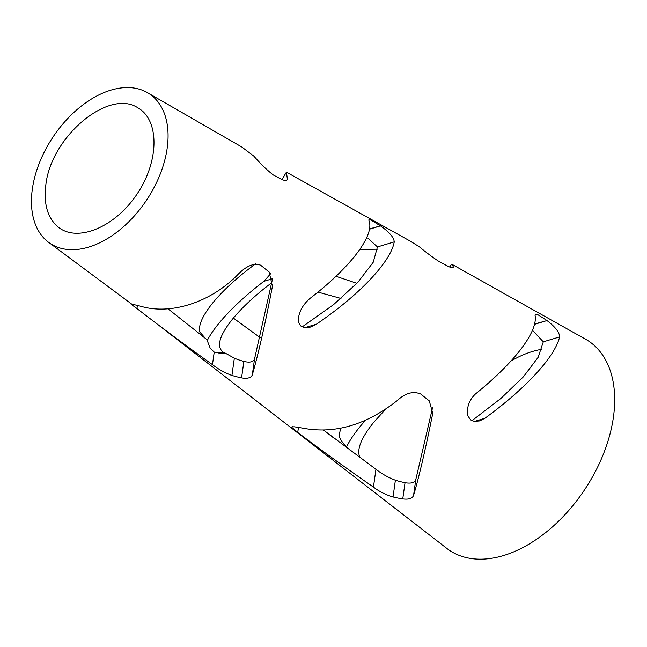 <?xml version="1.0" encoding="UTF-8"?>
<svg xmlns="http://www.w3.org/2000/svg" width="647" height="647" viewBox="0 0 647 647"><rect width="100%" height="100%" fill="white"/><g stroke="black" fill="none" stroke-linecap="round" stroke-linejoin="round"><path stroke-width="0.97" d="M351.588 451.477L350.876 450.862C343.363 444.303 339.457 438.998 339.157 434.962L340.743 428.249M385.62 409.236L374.063 421.917C361.77 437.065 356.893 448.517 359.441 456.256L359.457 457.3M484.846 418.286L479.686 420.914L474.235 421.367L470.749 419.968L467.595 415.56M346.282 447.498C349.34 441.019 354.095 433.854 360.541 426.009L365.361 420.396M471.978 420.679L500.859 398.463L523.423 376.78L538.134 357.322L543.302 341.834L532.465 330.285M543.302 341.834L559.623 336.901C555.053 356.74 525.882 388.394 484.886 418.277M546.998 320.564C555.352 326.97 559.55 332.412 559.59 336.893M534.608 324.05L547.022 320.548L534.535 324.325M535.029 315.364L535.449 314.127L537.989 314.79L546.755 320.378M475.99 393.538C513.928 362.886 538.199 331.822 535.061 315.372M467.587 415.536C466.608 406.914 469.382 399.579 475.917 393.538M223.49 352.316L224.889 352.898L223.579 353.351L214.23 352.089L210.259 348.353L206.846 339.554L167.977 308.789M205.617 338.607L199.818 332.04C198.217 325.376 202.487 315.72 212.637 303.071C223.328 290.082 237.619 277.029 255.516 263.911M316.423 324.22L310.544 327.058L307.826 327.641L303.855 327.479L300.774 325.983L298.332 321.721C298.154 313.455 301.858 305.845 309.444 298.898M207.08 340.88C209.911 335.235 214.173 329 219.859 322.166C231.052 308.845 245.723 295.234 263.879 281.332L270.664 273.705M271.805 282.674C255.929 294.684 243.11 306.484 233.357 318.081C219.778 334.758 216.219 345.991 222.681 351.774L223.466 352.324L218.371 353.869M302.189 326.897L333.617 304.591L357.937 282.229L373.246 262.237L377.452 246.944L367.86 238.12M369.583 228.909L380.46 225.876C389.276 232.071 393.869 237.4 394.241 241.865C390.998 261.242 360.185 294.474 316.407 324.187L304.923 327.665M368.944 220.587L368.944 219.462L371.427 220.328L380.177 225.722M309.412 298.865C349.784 268.028 375.034 235.524 368.944 220.562M45.84 184.953C50.951 136.654 108.906 88.218 138.013 107.92C159.534 120.132 159.267 160.788 137.439 193.477C115.95 226.385 78.643 242.633 58.942 227.663C47.813 218.807 43.446 204.565 45.84 184.953M269.168 272.031L272.387 286.265L272.12 287.899C264.938 325.077 258.331 354.055 252.314 374.815L254.53 359.028L272.484 279.067M243.895 361.438C249.766 362.813 253.317 362.021 254.546 359.061M234.343 358.187A88.768 70.806 -37.3 0 0 243.887 361.398L241.574 377.84A108.801 86.779 142.7 0 1 231.925 375.422L234.343 358.187L224.873 352.906M541.919 349.275C531.753 350.973 521.417 354.904 510.92 361.066M340.977 298.445L318 292.104M359.772 249.41L377.63 249.2M405.03 482.711C410.991 483.73 414.565 482.751 415.762 479.767L432.681 407.149M395.39 480.203A105.097 83.827 -37.3 0 0 405.038 482.678L402.757 498.894A125.186 99.848 142.7 0 1 393.036 496.961L395.39 480.203M375.964 469.293C381.77 473.863 388.249 477.51 395.39 480.228M323.654 430.174L375.947 469.301L373.448 487.094C346.881 468.711 321.648 450.506 297.733 432.471L298.461 427.255M583.74 338.187A125.655 78.999 123.5 0 1 585.349 339.06A125.655 78.999 123.5 0 1 584.856 489.375A125.655 78.999 123.5 0 1 446.786 548.413A125.655 78.999 123.5 0 1 445.298 547.216M32.35 189.037A89.755 56.426 123.5 0 1 78.505 108.373A89.755 56.426 123.5 0 1 147.581 92.723A89.755 56.426 123.5 0 1 146.861 199.697A89.755 56.426 123.5 0 1 48.727 242.439A89.755 56.426 123.5 0 1 32.35 189.037M252.33 374.848C251.125 377.872 247.542 378.883 241.582 377.888M231.933 375.47C224.76 372.801 218.282 369.194 212.491 364.657M214.23 352.089L212.467 364.641C189.927 348.515 168.641 332.801 148.6 317.515L136.946 308.562L137.399 305.352M136.978 308.554C130.977 304.236 129.174 302.723 131.559 304.001A104.078 30.983 -72.5 0 0 133.517 304.494L141.078 306.346C170.549 315.097 210.04 302.586 237.061 275.396C245.868 266.087 253.729 262.698 260.636 265.205M49.892 243.264L131.559 304.001M260.66 265.23L269.192 272.063M148.794 93.459L241.711 146.942L253.818 156.097C260.636 163.926 267.138 170.226 273.317 174.997L282.181 179.664C285.861 181.103 287.664 180.57 287.591 178.079L287.559 178.596M281.987 179.559L286.427 172.126L287.389 179.219M297.733 432.422L291.417 427.044L292.468 426.721A120.205 35.787 -72.5 0 0 294.522 426.818L302.141 428.031C334.378 434.388 366.218 425.128 397.695 400.218M397.646 400.21C405.564 393.012 413.239 390.942 420.687 393.999L429.212 400.833M429.26 400.841L432.738 413.239L432.503 414.614C425.2 450.595 418.884 477.559 413.546 495.505L415.762 479.742M413.514 495.497C412.325 498.53 408.734 499.67 402.717 498.91M392.996 496.985C385.677 494.777 379.15 491.477 373.424 487.086M336.003 276.301L356.901 283.329M449.746 267.098C450.813 265.019 451.671 264.138 452.302 264.461L453.272 266.831M439.281 261.695L448.112 266.329C451.808 268.004 453.507 268.173 453.215 266.847L453.223 267.098M439.321 261.703C432.948 257.546 426.268 252.556 419.264 246.742L410.19 241.105M359.441 456.256L358.446 456.556M484.821 418.302L474.534 421.415M272.436 278.736L263.879 281.332M394.241 241.865L377.452 246.944M369.534 229.184L380.46 225.876M233.357 318.081L260.199 337.629M432.503 414.614L432.883 411.88M272.12 287.899L272.573 284.664M310.536 327.026L309.598 327.309M137.997 107.936L138.992 108.518M58.958 227.647L59.872 228.326M206.086 338.947L202.665 336.319M222.689 351.758L223.175 352.13M332.655 437.154L325.449 431.541M585.317 339.085L452.285 264.494M446.81 548.389L156.598 323.589M286.411 172.151L411.872 242.035M287.454 179.033L287.519 178.588"/></g></svg>
